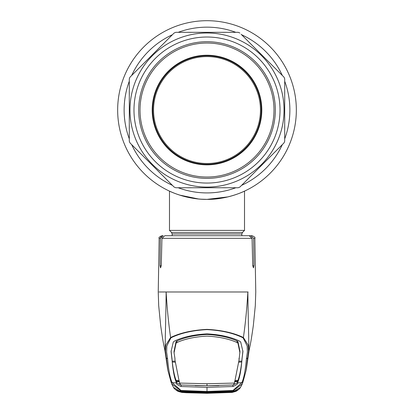 <?xml version="1.0" encoding="UTF-8"?>
<svg xmlns="http://www.w3.org/2000/svg" width="414" height="414" viewBox="0 0 414 414"><rect width="100%" height="100%" fill="white"/><g stroke="black" fill="none" stroke-linecap="round" stroke-linejoin="round"><path stroke-width="0.62" d="M296.341 110.041A89.341 89.341 0 0 1 207 199.377A89.341 89.341 0 0 1 117.659 110.041A89.341 89.341 0 0 1 207 20.7A89.341 89.341 0 0 1 296.341 110.041A89.341 89.341 0 0 0 207 20.7A89.341 89.341 0 0 0 117.659 110.041A89.341 89.341 0 0 1 207 20.7A89.341 89.341 0 0 1 296.341 110.041M179.039 194.891L182.507 195.957M184.23 196.427L198.384 198.963M201.214 199.191L206.953 199.377M209.898 199.331L210.312 199.315M215.218 198.999L218.318 198.658M224.103 197.726L221.314 198.223M229.791 196.422L233.237 195.439M233.894 195.232L229.936 196.386M218.328 198.658L209.929 199.331M207 199.377C227.338 199.677 244.829 191.03 244.514 191.118C244.834 191.03 227.296 199.688 207 199.377C186.657 199.677 169.176 191.03 169.486 191.118C169.181 191.025 186.652 199.683 207 199.377L201.23 199.191M198.399 198.963L179.702 195.108M172.167 235.716L172.167 233.972L171.536 232.456L169.486 230.407L244.514 230.407L244.514 191.118M207.057 199.377L227.943 196.888M227.964 196.883L233.372 195.398M235.975 194.549L238.153 193.768M241.895 192.282L243.717 191.485M260.458 110.041A53.458 53.458 0 0 0 207 56.578A53.458 53.458 0 0 0 153.542 110.041A53.458 53.458 0 0 0 207 163.499A53.458 53.458 0 0 0 260.458 110.041M261.265 110.041A54.265 54.265 0 0 0 207 55.776A54.265 54.265 0 0 0 152.735 110.041A54.265 54.265 0 0 0 207 164.301A54.265 54.265 0 0 0 261.265 110.041M171.96 359.383L171.065 351.553L173.311 341.964L174.894 340.862C183.526 336.877 194.228 334.548 207 333.881C219.772 334.548 230.474 336.877 239.106 340.862L240.689 341.964L242.935 351.553L242.024 358.969C241.108 370.452 239.592 378.432 237.47 382.909L241.854 382.66C243.939 378.122 245.461 370.126 246.418 358.679L247.391 352.164L247.168 345.918L243.075 337.84C233.517 333.13 221.495 330.382 207 329.611C192.505 330.382 180.483 333.13 170.925 337.84A1.34 0.895 -113 0 1 170.604 337.519C180.281 332.846 192.417 330.134 207 329.373C221.583 330.134 233.719 332.846 243.396 337.519C245.398 323.738 246.889 308.559 247.867 291.989L158.971 291.989M161.222 236.472L160.394 238.345L159.167 238.345C158.5 237.714 159.395 236.834 161.848 235.716L163.137 235.716L160.394 238.345L160.016 265.752L160.544 267.868L161.258 265.752L161.936 238.345L164.803 235.716L249.197 235.716L252.064 238.345L252.742 265.752L253.456 267.868L253.984 265.752L253.606 238.345L250.863 235.716L244.534 235.716M170.925 337.84L166.832 345.923L166.614 352.169L167.582 358.679C168.539 370.126 170.061 378.122 172.146 382.66A1.34 1.335 -21.3 0 1 170.982 381.811L167.882 370.385L165.445 351.16L165.864 345.059L170.604 337.519C168.601 323.738 167.111 308.559 166.133 291.989C165.9 322.418 164.56 350.803 165.595 353.256L165.015 350.865C163.395 343.222 163.044 342.036 160.673 325.57L158.697 305.656L158.231 291.989L159.167 238.345M165.843 354.482L165.672 353.747M176.323 342.875L176.09 341.514M253.606 238.345L254.833 238.345L255.769 291.989L255.303 305.651L253.327 325.57C250.956 342.036 250.605 343.216 248.985 350.865L248.405 353.256C249.44 350.803 248.1 322.418 247.867 291.989L248.121 291.989M248.157 354.482L248.328 353.747M237.91 341.514L237.677 342.875M250.863 235.716L252.152 235.716C254.605 236.834 255.5 237.714 254.833 238.345M171.432 235.716L167.965 235.716M243.075 337.84A1.34 0.895 -67 0 0 243.396 337.519L248.136 345.053L248.555 351.155L246.118 370.37L243.018 381.811A1.34 1.335 -158.7 0 1 241.854 382.66L232.973 390.469L207 391.473L181.027 390.469L172.146 382.66L176.535 382.914C175.774 383.69 177.296 384.891 181.104 386.521L207 387.354L207 391.903L180.965 390.873L171.696 383.881L170.992 381.837M246.418 358.679A1.34 1.325 -2.7 0 0 247.634 357.66L246.299 369.376M242.024 358.969L242.04 359.383M242.019 358.814L242.914 350.834M239.069 358.219L239.044 360.025L234.474 383.069L233.325 384.963L207 385.765L218.84 385.605M239.939 352.744L237.905 343.102L237.931 341.54L239.965 351.357L239.044 360.025M237.931 341.54L237.046 340.939L237.031 342.513C228.947 338.885 218.939 336.748 207 336.106C195.061 336.748 185.053 338.885 176.969 342.513L176.954 340.939C185.001 337.26 195.02 335.092 207 334.434C218.98 335.092 228.999 337.26 237.046 340.939M238.878 361.231L241.828 361.06L242.014 358.534M234.904 380.683L237.848 380.523C239.447 376.533 240.736 370.364 241.724 362.007L238.774 362.183M234.495 381.729L237.445 381.563L237.47 382.909M237.445 381.563L237.683 380.528M241.709 361.065L241.724 362.007M234.743 381.108L237.688 380.947M232.896 384.958C236.689 383.421 238.205 382.293 237.439 381.573L237.465 382.919C238.226 383.69 236.704 384.891 232.896 386.521L207 387.354M234.474 383.069L207 383.742L179.526 383.069L180.814 384.984L207 385.765L195.16 385.605M181.104 384.958C177.311 383.421 175.795 382.293 176.561 381.573L176.317 380.528M179.505 381.729L176.561 381.573L176.53 382.909C174.408 378.432 172.892 370.452 171.976 358.969M179.257 381.108L176.312 380.947M237.905 343.102L237.031 342.513M175.122 361.231L172.172 361.06L171.986 358.534M171.981 358.814L171.085 350.834M174.956 358.483L174.061 352.744L176.095 343.102L176.069 341.54L176.954 340.939M176.069 341.54L174.035 351.357L174.061 352.744M174.931 358.219L174.956 360.025L179.526 383.069M176.095 343.102L176.969 342.513M174.967 359.145L174.956 360.025M172.291 361.065L172.276 362.007C173.264 370.364 174.553 376.533 176.152 380.523L179.096 380.683M172.276 362.007L175.226 362.183M176.555 381.563L176.53 382.909M176.928 390.148L179.065 390.863L185.244 391.375L181.12 391.147A0.802 0.393 -87.2 0 1 181.099 391.142L181.027 390.469M232.88 391.147L207 392.084L185.249 391.375L207 392.079L232.901 391.142A0.802 0.393 87.2 0 1 232.88 391.147L237.072 390.148M185.244 391.375L185.296 390.976M181.881 392.265A0.802 0.362 95 0 1 181.808 392.281L179.567 391.83L176.866 390.48L176.618 390.055L179.034 390.852M185.581 392.151L185.555 392.55L181.86 392.431L186.341 392.731L207 393.3L232.14 392.431A0.802 0.274 85.4 0 0 232.15 392.431A0.802 0.274 85.4 0 0 232.161 392.425L232.192 392.281A0.802 0.362 -95 0 1 232.119 392.265M228.419 392.151L228.466 392.55L207 393.176L185.555 392.55M243.008 381.837L242.304 383.881L233.035 390.873L232.901 391.142L234.966 390.852L237.382 390.055L237.134 390.48L234.433 391.83L228.466 392.55M228.756 391.375L228.704 390.976M232.973 390.469L233.035 390.873L207 391.903M167.582 358.679A1.34 1.325 -177.3 0 1 166.366 357.66L167.701 369.376M173.549 387.411L181.86 392.431A0.802 0.274 94.6 0 1 181.849 392.431L177.777 391.246C175.386 389.703 173.978 388.425 173.549 387.411M181.849 392.431L207 393.3L232.15 392.431L240.451 387.411C240.022 388.425 238.614 389.703 236.223 391.246L232.15 392.431M181.115 391.173L177.259 390.402L177.565 390.863C177.699 391.24 179.107 391.706 181.793 392.255L180.442 391.406L181.115 391.173L184.81 391.349M207 392.084L184.81 391.385M233.108 391.344L232.715 391.396A0.802 0.668 89.7 0 0 232.771 391.39L233.558 391.406L233.242 391.877L229.206 392.343L207 393.026L207 392.281L181.285 391.396A0.802 0.668 90.3 0 1 181.228 391.39L207 392.275L232.885 391.173L207 392.115M232.885 391.173L236.741 390.402L236.435 390.863C236.301 391.24 234.893 391.706 232.207 392.255L232.332 392.068A0.802 0.642 82.9 0 1 231.736 391.67L232.74 391.013M229.449 391.132L229.522 391.53L232.715 391.396A0.802 0.668 89.7 0 1 232.663 391.39M184.478 391.53L184.551 391.132M180.892 391.344L181.285 391.396A0.802 0.668 90.3 0 0 181.337 391.39M232.207 392.255L207 393.155L181.793 392.255M184.877 391.556L184.861 391.939L207 392.627L207 393.026L181.668 392.068A0.802 0.642 97.1 0 0 182.263 391.67L184.861 391.939L184.794 392.343M207 392.627L229.139 391.939L229.206 392.343M229.123 391.556L229.139 391.939L231.736 391.67M233.242 391.877L232.378 391.401M233.558 391.406L233.289 391.401M181.26 391.013L181.575 391.478L180.758 391.877M181.622 391.401L182.263 391.67M282.767 144.17L284.009 142.928A83.737 83.737 0 0 0 284.708 141.236L284.708 135.073M170.433 183.371L174.113 187.05A83.737 83.737 0 0 0 175.8 187.749L238.2 187.749A83.737 83.737 0 0 0 239.887 187.05L241.129 185.808M133.67 73.469L129.991 77.154A83.737 83.737 0 0 0 129.292 78.841L129.292 141.236A83.737 83.737 0 0 0 129.991 142.928L133.67 146.608M129.96 110.041A77.04 77.04 0 0 0 207 187.076A77.04 77.04 0 0 0 284.04 110.041A77.04 77.04 0 0 0 207 33.001A77.04 77.04 0 0 0 129.96 110.041M174.113 187.05L129.991 142.928M238.2 187.749L175.8 187.749M284.009 142.928L239.887 187.05M241.129 34.274L284.009 77.154A83.737 83.737 0 0 1 284.708 78.841L284.708 141.236M133.981 110.041A73.019 73.019 0 0 1 207 37.017A73.019 73.019 0 0 1 280.019 110.041A73.019 73.019 0 0 1 207 183.06A73.019 73.019 0 0 1 133.981 110.041M138.669 110.041A68.331 68.331 0 0 1 207 41.71A68.331 68.331 0 0 1 275.331 110.041A68.331 68.331 0 0 1 207 178.372A68.331 68.331 0 0 1 138.669 110.041M129.991 77.154L174.113 33.027A83.737 83.737 0 0 1 175.8 32.328L238.2 32.328L175.8 32.328M239.887 33.027A83.737 83.737 0 0 0 238.2 32.328M152.202 110.041A54.798 54.798 0 0 1 207 55.238A54.798 54.798 0 0 1 261.798 110.041A54.798 54.798 0 0 1 207 164.839A54.798 54.798 0 0 1 152.202 110.041M273.99 110.041A66.99 66.99 0 0 1 207 177.032A66.99 66.99 0 0 1 140.01 110.041A66.99 66.99 0 0 1 207 43.046A66.99 66.99 0 0 1 273.99 110.041M284.708 81.232A82.878 82.878 0 0 1 284.708 138.845M282.317 144.621A82.878 82.878 0 0 1 241.579 185.358M235.809 187.749A82.878 82.878 0 0 1 178.191 187.749M172.421 185.358A82.878 82.878 0 0 1 131.683 144.621M129.292 138.845A82.878 82.878 0 0 1 129.292 81.232M131.683 75.462A82.878 82.878 0 0 1 172.421 34.719M178.191 32.328A82.878 82.878 0 0 1 235.809 32.328M241.579 34.719A82.878 82.878 0 0 1 282.317 75.462M172.167 233.972L241.833 233.972L242.464 232.456L244.514 230.407M171.536 232.456L242.464 232.456M252.064 238.345L161.936 238.345M161.258 265.752L160.016 265.752M253.984 265.752L252.742 265.752M239.044 358.483L239.033 359.145M207 385.765L207 383.742M181.104 384.999L181.104 386.521M232.896 384.999L232.896 386.521M169.486 230.407L169.486 191.118M241.833 235.716L241.833 233.972M170.982 381.811L171.691 383.871M181.12 391.147L179.065 390.863M243.018 381.811L242.309 383.871M164.963 350.653L167.587 368.734M167.587 368.714L167.732 369.552M173.331 387.069L171.696 383.881M240.669 387.069L242.304 383.881M246.413 368.714L246.268 369.552M249.037 350.653L246.413 368.734M229.516 391.53L207 392.281"/></g></svg>
